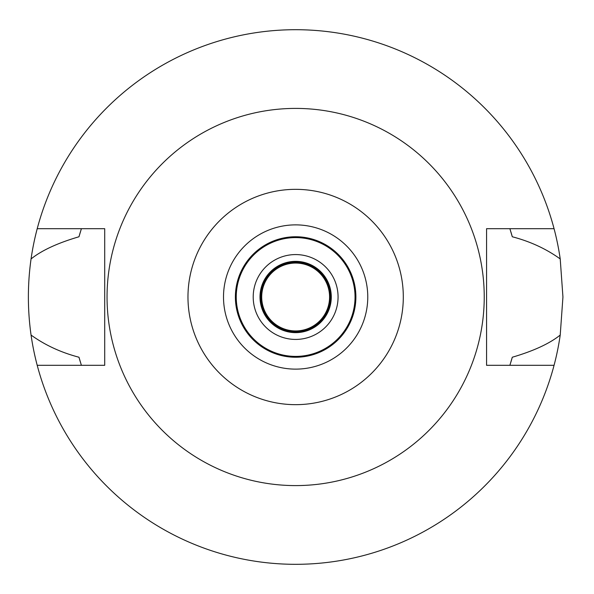 <?xml version="1.0" encoding="UTF-8"?>
<svg xmlns="http://www.w3.org/2000/svg" width="594" height="594" viewBox="0 0 594 594"><rect width="100%" height="100%" fill="white"/><g stroke="black" fill="none" stroke-linecap="round" stroke-linejoin="round"><path stroke-width="0.89" d="M295.641 189.338A107.663 107.663 0 0 1 403.304 297A107.663 107.663 0 0 1 295.641 404.663A107.663 107.663 0 0 1 187.971 297A107.663 107.663 0 0 1 295.641 189.338M295.641 108.405A188.595 188.595 0 0 1 484.236 297A188.595 188.595 0 0 1 295.641 485.595A188.595 188.595 0 0 1 107.046 297A188.595 188.595 0 0 1 295.641 108.405M295.641 369.126A72.126 72.126 0 0 0 367.768 297A72.126 72.126 0 0 0 295.641 224.874A72.126 72.126 0 0 0 223.507 297A72.126 72.126 0 0 0 295.641 369.126M295.641 357.246A60.246 60.246 0 0 0 355.888 297A60.246 60.246 0 0 0 295.641 236.754A60.246 60.246 0 0 0 235.387 297A60.246 60.246 0 0 0 295.641 357.246M295.641 356.4A59.4 59.4 0 0 0 355.041 297A59.4 59.4 0 0 0 295.641 237.6A59.4 59.4 0 0 0 236.241 297A59.4 59.4 0 0 0 295.641 356.4M295.641 339.426A42.426 42.426 0 0 0 338.068 297A42.426 42.426 0 0 0 295.641 254.574A42.426 42.426 0 0 0 253.207 297A42.426 42.426 0 0 0 295.641 339.426M295.641 332.64A35.64 35.64 0 0 0 331.281 297A35.64 35.64 0 0 0 295.641 261.36A35.64 35.64 0 0 0 260.001 297A35.64 35.64 0 0 0 295.641 332.64M554.061 365.31L486.568 365.31L486.568 228.69L554.061 228.69A267.3 267.3 0 0 1 560.216 258.939L562.941 297L560.216 335.061A267.3 267.3 0 0 1 31.059 335.061C45.025 345.121 60.996 352.509 78.98 357.232A224.874 224.874 0 0 0 80.398 362.102M510.209 364.285A224.874 224.874 0 0 1 509.882 365.31L512.295 357.232C533.605 350.98 549.576 343.592 560.216 335.061M560.216 258.939C546.25 248.879 530.271 241.491 512.295 236.768L509.882 228.69A224.874 224.874 0 0 1 510.209 229.715M510.885 362.095A224.874 224.874 0 0 0 512.295 357.232M81.074 364.285A224.874 224.874 0 0 0 81.393 365.31L78.98 357.232M31.059 335.061C27.487 309.682 27.487 284.303 31.059 258.939A267.3 267.3 0 0 1 37.214 228.69L104.707 228.69L104.707 365.31L37.214 365.31M81.066 229.715A224.874 224.874 0 0 1 81.393 228.69L78.98 236.768C57.67 243.02 41.699 250.408 31.059 258.939M80.398 231.905A224.874 224.874 0 0 0 78.98 236.768M512.295 236.768A224.874 224.874 0 0 0 510.885 231.905M37.214 228.69A267.3 267.3 0 0 1 554.061 228.69M295.641 331.794A34.794 34.794 0 0 0 330.427 297A34.794 34.794 0 0 0 295.641 262.206A34.794 34.794 0 0 0 260.848 297A34.794 34.794 0 0 0 295.641 331.794M295.641 330.94A33.94 33.94 0 0 0 329.581 297A33.94 33.94 0 0 0 295.641 263.06A33.94 33.94 0 0 0 261.694 297A33.94 33.94 0 0 0 295.641 330.94"/></g></svg>
